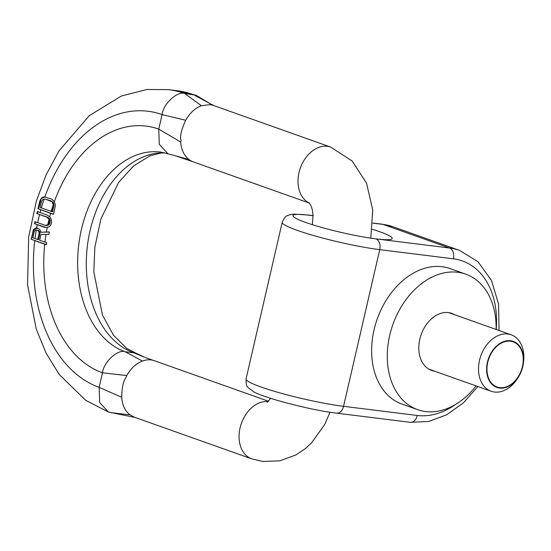 <?xml version="1.0" encoding="UTF-8"?>
<svg xmlns="http://www.w3.org/2000/svg" width="551" height="551" viewBox="0 0 551 551"><rect width="100%" height="100%" fill="white"/><g stroke="black" fill="none" stroke-linecap="round" stroke-linejoin="round"><path stroke-width="0.83" d="M313.064 215.737A50.919 5.551 13 0 0 309.345 215.241A50.919 5.551 13 0 0 293.655 216.832A50.919 5.551 13 0 0 326.282 228.706A50.919 5.551 13 0 0 375.872 238.858A50.919 5.551 13 0 0 391.079 239.32A50.919 5.551 13 0 0 372.269 229.244M268.158 401.583A29.954 21.592 109.5 0 0 240.608 425.833A29.954 21.592 109.5 0 0 251.711 458.852L134.313 417.169L130.008 414.834C124.939 410.812 122.184 404.978 121.737 397.312C121.95 379.811 126.337 378.323 126.592 375.858L126.751 375.575C130.794 368.426 136.014 363.577 142.42 361.036A29.954 21.592 -70.5 0 1 151.029 359.927A29.954 21.592 -70.5 0 1 154.342 360.712A29.954 21.592 -70.5 0 1 154.356 360.712L268.495 401.238M309.586 203.161L193.256 161.863A29.954 21.592 -70.5 0 1 193.187 161.836L175.397 155.761L168.062 153.839L159.294 144.348L158.743 129.099A125.807 86.121 -82.9 0 0 54.287 201.824L55.265 204.393L55.272 206.212L53.495 214.346L50.589 213.375A125.807 86.121 -82.9 0 0 49.652 216.819L51.195 219.05L51.663 222.473L50.554 225.393L49.473 226.495L47.221 227.432A125.807 86.121 -82.9 0 0 46.374 232.026L49.425 231.943L48.853 234.313L45.988 234.361A125.807 86.121 -82.9 0 0 44.934 242.13L46.787 242.764L46.291 244.789L44.707 244.245A125.807 86.121 -82.9 0 0 102.479 372.8C103.671 361.8 117.99 348.99 125.173 351.752L142.42 361.036M49.363 220.255L49.025 219.305A125.807 86.121 -82.9 0 0 47.737 224.904L49.087 223.086L49.363 220.255L50.217 220.366L49.927 223.189L49.28 224.429L47.228 225.531L44.948 225.283L34.954 221.66L34.499 223.692L46.284 227.563M51.16 211.377L51.725 211.577L53.116 205.186A125.807 86.121 -82.9 0 0 51.16 211.377L40.12 207.445L41.566 201.356L43.04 199.331L45.575 199.138L51.828 201.728L52.669 202.761L53.116 205.186M44.934 242.13L39.686 240.264L41.015 234.512L45.988 234.361M46.374 232.026L40.815 232.24L40.464 230.655L39.369 229.161L36.049 227.983L36.903 228.086L34.024 229.629L33.301 231.206L31.428 239.327L46.332 244.623M34.499 223.692L44.479 227.315L47.221 227.432M31.428 239.327L44.707 244.245M126.751 375.575L102.479 372.8L99.132 387.312L121.737 397.312M39.176 233.121L37.688 239.554L35.03 238.611L32.881 237.805L34.293 231.365L35.588 230.015L36.648 230.029L38.563 231.076L39.176 233.121L40.044 233.231L38.556 239.664L37.688 239.554M49.652 216.819L47.29 215.131L37.31 211.508L36.827 213.54L47.689 217.273L49.79 219.112L50.217 220.366M54.287 201.824L52.627 199.813L51.043 198.883L44.314 196.859L41.477 197.981L39.954 200.695L37.957 208.801L50.589 213.375M36.827 213.54L46.821 217.163L49.025 219.305M47.737 224.904L44.948 225.283M193.187 161.836A29.954 21.592 -70.5 0 1 188.945 159.521C184.034 155.575 181.279 149.734 180.673 142L158.743 129.099L162.09 114.594C163.282 103.588 177.601 90.777 184.785 93.539A164.749 112.776 -82.9 0 0 168.282 89.62L146.876 89.51L121.372 96.019L89.234 115.696L58.923 151.043L46.112 174.867L36.373 200.991L28.686 237.047L27.55 284.812L36.263 329.112L46.091 353.191L59.15 374.391L85.612 400.26L108.451 412.045L99.683 402.561L99.132 387.312A140.787 96.377 -82.9 0 1 34.775 240.718M135.257 417.506L108.451 412.045M31.187 239.299L33.487 229.567L36.049 227.983M37.392 228.093L36.903 228.086M40.815 232.24L49.404 232.047M36.648 230.029L39.431 231.186L40.044 233.231M35.457 221.867L35.023 223.761M37.799 211.715L37.365 213.602M45.106 196.976L42.034 198.05L41.056 199.166L38.46 208.863L53.523 214.215M45.575 199.138L51.443 201.025L53.537 202.864L53.991 205.592L52.586 211.68L51.725 211.577M32.867 231.151L33.301 231.206M33.487 229.567L34.024 229.629M34.61 228.541L35.34 228.631M39.073 231.992L39.941 232.095M38.563 231.076L39.431 231.186M37.647 230.38L38.508 230.49M44.479 227.315L45.347 227.425M46.36 225.421L47.228 225.531M47.51 225.097L48.378 225.207M48.426 224.319L49.28 224.429M49.087 223.086L49.927 223.189M49.397 221.729L50.237 221.839M48.922 219.002L49.79 219.112M48.075 217.976L48.943 218.079M46.821 217.163L47.689 217.273M39.954 200.695L40.333 200.743M37.957 208.801L38.46 208.863M40.622 199.111L41.056 199.166M41.477 197.981L42.034 198.05M42.923 197.072L43.681 197.168M53.123 205.482L53.991 205.592M53.103 204.008L53.97 204.118M52.669 202.761L53.537 202.864M51.828 201.728L52.696 201.831M50.575 200.915L51.443 201.025M209.759 103.478L193.456 94.614A164.749 112.776 -82.9 0 0 176.947 90.695L196.115 95.24L184.785 93.539L201.37 105.723L209.972 104.621L213.278 105.399L330.696 147.089L352.247 161.071L366.539 183.201L372.738 209.986L370.768 238.156M196.115 95.24L209.931 103.574M164.487 152.772A101.845 69.715 -82.9 0 0 88.008 241.414A101.845 69.715 -82.9 0 0 133.845 352.826L125.173 351.752A101.845 69.715 -82.9 0 1 79.902 236.951A101.845 69.715 -82.9 0 1 160.52 152.042L168.062 153.839M180.673 142L180.687 141.731C182.34 139.885 177.078 139.251 185.694 120.263A29.954 21.592 -70.5 0 1 201.37 105.723M144.396 357.172L133.845 352.826L136.503 353.453L144.727 357.296M417.651 409.655L401.996 404.097A71.892 51.815 109.5 0 1 375.472 324.408A71.892 51.815 109.5 0 1 442.122 266.718A71.892 51.815 -70.5 0 1 450.105 268.606L465.753 274.164A71.892 51.815 -70.5 0 0 457.778 272.277A71.892 51.815 109.5 0 0 391.127 329.966A71.892 51.815 109.5 0 0 417.651 409.655A71.892 51.815 109.5 0 0 425.627 411.542A71.892 51.815 -70.5 0 0 476.071 385.9M465.753 274.164A71.892 51.815 -70.5 0 1 496.114 329.443M434.567 371.16A30.257 21.806 109.5 0 1 431.578 370.417A30.257 21.806 109.5 0 1 420.42 336.881A30.257 21.806 109.5 0 1 448.466 312.603A30.257 21.806 -70.5 0 1 451.827 313.402A30.257 21.806 -70.5 0 1 454.609 314.704M265.162 296.183L268.771 280.549M518.181 377.421A29.954 21.592 109.5 0 1 494.488 392.043A29.954 21.592 -70.5 0 1 491.161 391.258A29.954 21.592 -70.5 0 1 480.114 358.054A29.954 21.592 -70.5 0 1 507.884 334.016A29.954 21.592 109.5 0 1 511.204 334.801L448.838 312.658M523.45 362.572A29.954 21.592 109.5 0 0 511.204 334.801M499.736 387.628A23.962 17.274 109.5 0 0 522.431 366.573A23.962 17.274 109.5 0 0 510.453 341.207A23.962 17.274 -70.5 0 0 487.766 362.262A23.962 17.274 -70.5 0 0 499.736 387.628M499.633 388.09A24.444 17.618 109.5 0 0 522.293 368.474A24.444 17.618 109.5 0 0 513.277 341.386A24.444 17.618 109.5 0 0 510.563 340.745A24.444 17.618 109.5 0 0 487.904 360.361A24.444 17.618 109.5 0 0 496.919 387.449A24.444 17.618 109.5 0 0 499.633 388.09M455.822 404.269A80.873 58.296 -70.5 0 1 417.231 415.475A8.988 6.151 -82.9 0 1 410.254 422.307L336.578 413.147A8.988 6.151 -82.9 0 0 343.562 406.314A59.907 6.529 -167 0 1 280.046 392.946A59.907 6.529 -167 0 1 246.056 378.943L282.222 222.273A59.907 6.529 13 0 0 316.212 236.283A59.907 6.529 13 0 0 379.729 249.644L453.404 258.812A80.873 58.296 -70.5 0 1 496.189 329.47M417.231 415.475L343.562 406.314L379.729 249.644A8.988 6.151 97.1 0 0 375.872 238.858L449.54 248.019L383.014 224.402A8.988 6.151 -82.9 0 0 382.118 224.188L392.987 226.757A89.861 64.77 109.5 0 0 383.014 224.402L372.827 223.134M453.404 258.812A8.988 6.151 97.1 0 0 449.54 248.019A89.861 64.77 -70.5 0 1 459.513 250.374L392.987 226.757M313.064 215.703L309.345 215.241A8.988 6.151 -82.9 0 0 308.443 215.028L294.358 214.139C291.073 214.36 288.724 214.904 287.319 215.772C285.969 215.648 284.275 217.817 282.222 222.273M37.268 224.76A140.787 96.377 -82.9 0 0 36.662 227.99M36.304 230.022A140.787 96.377 -82.9 0 0 35.03 238.611M40.781 209.89A140.787 96.377 -82.9 0 0 40.065 212.562M39.548 214.58A140.787 96.377 -82.9 0 0 37.682 222.707M185.694 120.263L162.09 114.594A140.787 96.377 -82.9 0 0 44.858 196.941M44.142 199.001A140.787 96.377 -82.9 0 0 41.346 207.892M111.109 412.678L130.008 414.834M145.567 357.661L154.342 360.712M175.397 155.761L188.945 159.521M309.524 203.092A29.954 21.592 -70.5 0 1 299.847 169.536A29.954 21.592 -70.5 0 1 327.377 146.304A29.954 21.592 -70.5 0 1 330.696 147.089M336.578 413.147C310.213 410.164 261.642 397.188 253.35 391.547C246.042 385.693 246.325 387.821 246.056 378.943M410.254 422.307L428.568 421.487L446.668 414.793L463.412 402.85L477.834 386.526M499.048 330.483L498.579 304.021L491.451 280.383L478.061 261.815L459.513 250.374M382.118 224.188L372.834 223.031M313.058 215.599L308.443 215.028M176.947 90.695L168.282 89.62M214.194 105.723L210.041 103.629M330.008 412.224L324.629 424.642L311.501 442.949L305.461 448.5L295.756 455.016L279.77 460.85L262.841 461.49L251.711 458.852M270.686 398.359L267.166 402.375M309.29 202.83L311.336 206.494L312.307 209.759L313.044 215.186L312.383 224.677M164.818 152.847L160.734 153.082L149.776 155.912L133.514 165.989L118.644 182.436L100.854 219.078L94.827 247.378L93.835 272.049L102.472 315.089L113.602 335.387L126.785 348.411L136.503 353.453M491.161 391.258L428.795 369.115"/></g></svg>
